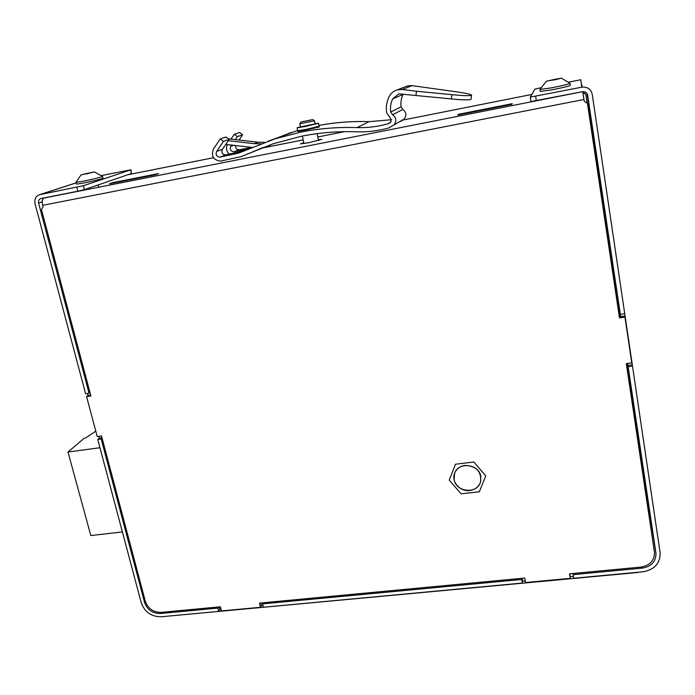 <?xml version="1.0" encoding="UTF-8"?>
<svg xmlns="http://www.w3.org/2000/svg" width="695" height="695" viewBox="0 0 695 695"><rect width="100%" height="100%" fill="white"/><g stroke="black" fill="none" stroke-linecap="round" stroke-linejoin="round"><path stroke-width="1.04" d="M318.336 139.686L321.82 139.374L308.771 142.718L300.475 143.908L303.785 142.762M465.068 465.433C476.292 465.98 481.47 471.427 480.601 481.783C478.907 486.735 475.302 489.645 469.777 490.505C460.168 491.947 451.177 481.939 454.521 473.512C456.337 468.951 459.855 466.258 465.068 465.433M260.86 602.973L261.459 605.501L260.512 607.282L221.418 610.94L220.385 606.796L161.127 612.391C153.326 612.373 148.061 608.69 145.342 601.331L101.496 435.947L97.213 436.538L86.597 396.619L90.897 395.976L41.492 209.638L43.064 206.78L42.682 205.32C41.839 201.437 42.213 199.013 43.811 198.075L582.775 91.644M569.9 573.792L570.352 578.336L525.524 582.523L524.725 578.058L259.504 603.104L260.512 607.282M619.332 316.859L624.77 316.051L624.953 317.094L631.738 362.877L626.317 363.624L654.499 552.525C654.351 560.665 649.808 565.522 640.868 567.094L569.587 573.818L570.352 578.336M584.2 101.183L587.449 103.433L584.2 101.183L582.792 91.775M624.953 317.094L619.48 317.902L587.449 103.433M582.931 92.148L585.816 94.146L587.136 102.947M44.793 197.745L43.811 198.075M582.141 87.118L581.776 84.512M457.736 115.005L511.798 104.328L512.284 103.677L458.639 114.275L457.736 115.005M109.463 183.801L155.524 174.697L158.573 173.585L112.807 182.629L109.463 183.801M584.156 100.888L582.818 91.636M615.614 285.237L614.632 285.384M615.744 286.062L614.754 286.218M582.957 92.383L585.85 94.381M86.597 396.619L88.109 395.446L90.654 395.073M582.175 87.118L581.776 84.503M458.735 114.805L458.639 114.275M112.929 183.115L112.807 182.629M480.801 476.431C479.124 463.765 458.057 461.497 454.573 473.53L454.13 479.567C455.911 492.486 477.604 494.362 480.549 481.765L480.801 476.431M454.295 474.416L454.13 479.559C455.911 492.477 477.613 494.353 480.549 481.765L480.766 480.862M473.816 462.01L455.486 464.225L449.222 480.141L461.106 493.824L479.333 491.747L485.779 475.849L473.816 462.01M595.137 146.02L600.94 186.269L595.137 146.02M592.114 125.699L598.134 167.434L592.123 125.691M598.143 166.174L603.729 204.956L598.143 166.174M601.123 186.164L606.492 223.503L601.123 186.164M604.077 205.989L609.237 241.912L604.077 205.989M607.013 225.658L611.965 260.182L607.022 225.658M221.036 609.402L219.811 609.515L218.673 611.409L217.848 608.099L160.345 613.511L161.127 612.391M218.673 611.409L161.205 616.778C151.336 616.743 144.682 612.078 141.241 602.774L97.76 439.431L99.324 438.059L98.855 436.312M525.229 580.864L522.536 581.116L522.362 583.044L263.405 607.23L262.606 603.877L263.214 602.756M522.362 583.044L521.719 579.474L262.606 603.877M540.736 87.735L534.811 89.169L530.285 97.109L581.802 87.179C587.405 86.64 590.889 89.047 592.253 94.398L660.18 553.168C660.076 563.576 654.316 569.778 642.901 571.785L573.662 578.249L573.054 573.497M642.189 566.911L642.336 568.119L573.054 574.643M218.525 606.97L217.848 608.099M521.823 578.327L521.719 579.474M573.34 576.355L570.36 576.633M262.988 605.467L261.398 605.614M522.536 581.116L522.032 578.309M219.811 609.515L219.16 606.909M642.336 568.119C651.302 566.538 655.845 561.673 655.976 553.524L647.201 497.09L646.941 501.729M647.201 497.09L627.281 363.494M627.654 363.442L655.889 552.777M587.614 94.868L620.678 316.659M620.314 316.712L587.014 93.512M632.493 366.109L628.158 366.708M624.736 313.706L620.357 314.357M632.276 364.84L627.95 365.431M145.359 601.384L144.569 602.452C147.297 609.81 152.553 613.494 160.345 613.511M88.022 395.516L87.474 393.457M89.976 392.51L89.047 393.222L85.607 393.735L35.037 203.757C34.211 199.239 35.714 196.225 39.546 194.704L83.374 185.713L130.912 169.788L101.583 175.514M144.569 602.452L101.183 438.962L102.087 438.163M89.047 393.222L38.581 203.062L42.221 201.828M97.76 439.431L101.183 438.962M99.324 438.059L101.957 437.694M587.701 95.293C587.014 92.617 585.277 91.419 582.48 91.688L530.997 101.54L530.294 97.118L530.997 101.54M581.802 87.179L580.803 79.734L568.823 82.123M76.824 187.285L77.84 191.229L40.814 198.544C38.911 199.309 38.173 200.82 38.581 203.062M77.84 191.229L84.373 189.648L131.468 173.498L130.912 169.788M95.788 431.178L85.346 438.111L84.156 438.276L67.997 452.037L99.967 447.71M122.381 531.927L90.819 535.541L67.997 452.037M102.556 176.426L102.99 178.163C103.868 178.485 89.751 181.942 81.454 183.428L76.398 184.062L75.937 182.281L81.098 174.871L94.398 171.943L81.098 174.871M94.398 171.943L102.547 176.4C103.425 176.704 89.29 180.153 81.002 181.638L75.946 182.29M87.014 173.802L92.765 172.238L83.522 174.21L87.014 173.802M570.048 83.409L570.352 85.381C569.014 86.223 562.672 87.752 551.3 89.95L540.267 91.401M561.421 78.161L570.048 83.374C568.71 84.199 562.359 85.72 550.987 87.935L539.954 89.447L546.392 81.219L561.421 78.161L546.392 81.219M555.487 79.647L559.822 78.587L558.233 78.648L548.034 80.82L555.487 79.647M552.429 80.229L552.351 79.76M300.483 126.942L315.087 123.858M300.448 126.759L297.113 127.793L305.4 126.455L318.519 123.241L315.052 123.667M306.113 129.956L297.773 131.511L297.729 130.764L306.026 129.452L319.127 126.221L319.379 126.916L306.113 129.956M263.023 147.47L250.165 152.952L273.43 143.7L301.569 136.211C319.613 132.615 338.057 131.147 356.891 131.798C367.672 132.172 378.323 130.886 388.844 127.932L393.987 124.891C396.802 121.034 396.332 117.646 392.571 114.736L390.694 111.991C390.069 107.438 390.729 103.06 392.658 98.872L402.935 94.494L401.432 98.777L400.841 103.277L401.05 106.891L402.813 109.48C406.367 112.225 406.801 115.422 404.134 119.071L400.694 121.434M405.142 86.84L408.139 85.798L411.987 85.641L456.65 91.836C465.919 93.217 470.889 94.32 471.575 95.137C470.993 95.988 464.434 95.832 451.898 94.676L416.479 91.236L415.94 95.519L398.93 93.886L392.658 98.872M250.165 152.952L240.922 156.662L220.463 161.162C213.313 160.024 210.967 155.975 213.426 149.008L220.263 138.896L223.451 141.363L216.605 151.467C215.45 154.724 216.553 156.61 219.889 157.139L238.576 153.117L274.933 138.852L300.727 132.137C319.075 128.462 337.831 126.95 356.995 127.593C367.368 127.95 377.62 126.699 387.74 123.849L391.094 121.868L390.616 118.48L386.602 112.625C385.855 107.195 386.637 101.991 388.931 97.005C390.72 93.382 393.518 91.002 397.305 89.864L402.223 89.499L416.479 91.236M270.815 140.19L297.668 130.478M268.088 141.172L270.815 140.216M318.962 125.413C335.381 122.346 352.113 121.095 369.158 121.66L391.615 119.722M415.94 95.519L451.333 98.942C462.34 100.037 468.899 100.158 470.993 99.316L471.566 95.241M269.851 144.934L269.999 145.611L266.298 147.123L262.467 147.688M228.42 138.844L258.01 142.188L264.977 142.31M228.281 140.694L254.17 143.657L261.129 143.787M225.771 144.395L252.363 147.444M266.298 147.123L266.124 146.289M220.263 138.896L226.014 136.993L229.159 139.417L222.391 149.364C221.262 152.57 222.331 154.429 225.623 154.95L246.039 150.302M223.451 141.363L229.159 139.417M403.213 93.964L402.935 94.494M230.992 139.113L234.302 134.248L239.61 132.493L242.624 134.821L239.063 140.034M234.302 134.248L237.369 136.611L242.624 134.821M237.369 136.611L235.327 139.608M231.609 145.064L230.74 146.341C229.619 149.468 230.671 151.284 233.885 151.788L250.009 148.504M235.596 145.516C235.44 148.174 236.63 149.59 239.176 149.764L251.981 147.401M229.741 154.412C226.492 151.684 225.684 148.409 227.326 144.569M263.405 147.583L254.796 151.076M254.127 151.302L252.832 151.736M248.619 153.647L255.447 150.815M261.442 148.452L263.822 147.531M301.317 121.938L312.785 119.583L301.317 121.938M312.785 119.583L314.444 120.687L313.966 120.895L299.84 123.762M165.184 616.404L638.01 572.48L165.184 616.404M127.741 174.775L213.513 157.722L127.793 174.758M262.493 147.983L303.185 139.895M344.555 131.659L317.78 136.984L344.598 131.659M403.022 120.044L531.797 94.442L403.039 120.035M42.682 205.32L583.948 99.498M535.654 96.327L536.366 100.784M76.102 182.915L40.067 194.574M83.374 185.713L84.373 189.648M130.599 169.936L131.468 173.498M356.995 127.593L369.158 121.66M451.898 94.676L451.333 98.942M254.17 143.657L258.01 142.188M216.605 151.467L222.391 149.364M219.889 157.139L225.623 154.95M402.223 89.499L411.987 85.641M401.05 106.891L390.694 111.991M402.813 109.48L392.571 114.736M404.134 119.071L393.987 124.891M230.74 146.341L233.616 145.29M233.885 151.788L239.176 149.764M387.74 123.849L390.738 122.207M303.185 139.886L262.519 147.974M655.976 553.524L647.28 497.759M76.094 182.872L39.546 194.704M98.655 187.259L98.073 184.948M540.267 91.445L539.954 89.447M318.527 123.258L319.127 126.221M397.305 89.864L407.348 85.989M274.933 138.852L291.431 132.389M238.576 153.117L244.032 150.989M388.601 123.554L390.025 122.772M297.113 127.793L297.729 130.764M300.909 122.103L299.832 123.788L300.535 127.176M302.386 136.055L303.958 143.596M314.444 120.704L315.139 124.092M317.102 133.649L318.51 140.52"/></g></svg>
